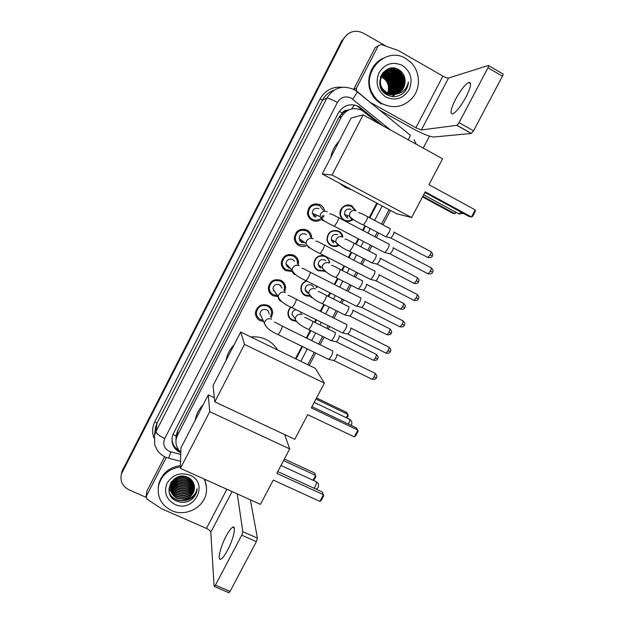 <?xml version="1.0" encoding="UTF-8"?>
<svg xmlns="http://www.w3.org/2000/svg" width="624" height="624" viewBox="0 0 624 624"><rect width="100%" height="100%" fill="white"/><g stroke="black" fill="none" stroke-linecap="round" stroke-linejoin="round"><path stroke-width="0.94" d="M295.862 321.227L292.274 320.401C289.52 318.903 288.077 316.586 287.937 313.451C287.984 310.924 288.974 308.825 290.909 307.148M316.641 286.057L316.922 287.586L316.196 286.868M310.261 296.314L305.175 295.612C302.531 294.161 301.096 291.931 300.862 288.904C300.94 285.043 302.765 282.352 306.353 280.847M326.773 256.948L329.878 262.283L329.137 261.752M324.238 271.167L318.139 270.699C315.619 269.311 314.192 267.166 313.864 264.272C314.465 257.728 317.99 254.888 324.449 255.746M338.458 245.661C336.016 246.831 333.583 246.823 331.172 245.661C328.786 244.343 327.382 242.315 326.953 239.585C327.623 232.073 331.555 229.258 338.731 231.137C340.969 232.378 342.35 234.257 342.865 236.792L342.124 236.426M352.739 219.796C350.025 221.645 347.201 221.879 344.269 220.49C342.046 219.258 340.665 217.37 340.135 214.835C338.653 208.408 346.273 202.605 351.866 205.897L355.781 210.701M269.638 306.407L269.701 307.749M263.632 321.547L260.138 320.674C256.916 318.895 255.364 316.165 255.473 312.491C257.197 305.783 261.394 303.412 268.047 305.386C271.128 307.078 272.68 309.676 272.711 313.178L271.12 317.858M281.736 280.839L282.079 282.344M277.828 296.618L273.023 295.768C269.896 294.029 268.336 291.369 268.351 287.781C269.958 280.855 274.162 278.398 280.972 280.402C283.943 282.048 285.496 284.575 285.62 287.968L284.755 291.72M293.537 255.099L294.224 256.62M283.53 267.244L282.017 266.542M291.876 271.417L285.971 270.738C282.953 269.053 281.401 266.471 281.307 263C282.758 255.824 286.978 253.258 293.959 255.294C296.806 256.885 298.35 259.311 298.592 262.579L298.358 264.904M305.05 229.336L306.056 230.701M297.625 243.36L295.924 242.931M306.267 245.833C303.794 246.823 301.361 246.737 298.982 245.583C296.096 243.961 294.544 241.48 294.333 238.142C295.597 230.693 299.824 227.994 307.008 230.061C309.722 231.582 311.251 233.891 311.602 237.003L311.633 237.814M316.384 203.72L317.694 204.906M320.9 219.734C318.037 221.551 315.089 221.738 312.062 220.295C309.325 218.759 307.78 216.403 307.445 213.236C308.467 205.46 312.694 202.613 320.128 204.695C322.507 206.029 323.996 208.034 324.574 210.725M324.043 215.849L321.29 219.445M303.233 293.491L302.461 293.366M284.411 268.975L283.397 268.733M283.608 283.358L283.569 284.24L283.608 283.358M271.144 308.014L270.91 309.637L271.144 308.014M331.453 240.373L331.984 239.967M282.025 288.007L279.607 284.723C275.964 283.663 273.725 284.989 272.899 288.701L272.922 288.733M286.096 264.857L286.884 264.654M299.66 240.63L301.049 239.912M313.404 215.966L315.065 214.469M378.136 123.162L362.123 110.432C353.48 106.743 346.546 108.935 341.328 117.008L177.512 435.17L176.225 438.758C175.289 444.085 176.818 448.586 180.827 452.267M349.089 109.746L347.217 110.269C345.056 110.175 343.418 111.095 342.311 113.022L339.269 111.4M342.311 113.022L347.217 110.269M342.186 113.264L338.738 117.733L177.684 430.669L176.062 435.973L176.007 440.107M295.441 358.691L301.922 346.289M306.283 337.951L310.268 330.322M314.512 322.218L315.877 319.605M320.237 311.259L323.833 304.387M328.076 296.267L329.901 292.781M334.277 284.419L337.459 278.32M341.718 270.176L344.003 265.816M348.387 257.423L351.164 252.119M355.438 243.945L358.168 238.711M362.583 230.272L364.931 225.787M369.229 217.565L376.779 203.12M256.526 314.356L255.45 313.459M269.825 290.854L268.538 290.004M288.475 314.683L288.007 314.418M121.579 473.031L121.953 471.393L121.306 474.334L122.593 470.395L342.716 39.741L347.1 34.531M288.912 317.195L289.185 316.672M289.403 317.967L289.669 317.452M121.953 471.393L342.046 40.264L122.593 470.395L121.399 473.998L343.387 39.211C348.379 31.45 355.001 29.406 363.254 33.064L386.467 46.348M382.707 125.689L358.847 106.556C350.298 102.905 343.45 105.066 338.286 113.053L173.48 433.454L172.232 436.901C171.171 444.21 174.034 449.514 180.812 452.821M146.047 497.312L129.028 489.832C122.437 486.353 119.894 481.073 121.399 473.998M429.499 136.126L423.228 148.091M390.515 210.452L382.964 224.835M378.674 233.025L376.327 237.502M371.92 245.895L369.182 251.113M364.915 259.256L362.138 264.537M357.755 272.899L355.477 277.243M351.226 285.347L348.036 291.424M343.668 299.754L341.843 303.233M337.6 311.321L334.012 318.162M329.651 326.477L328.286 329.082M324.051 337.155L320.065 344.752M315.705 353.059L309.231 365.407M173.144 497.773L171.124 496.571M296.049 358.979L302.531 346.585M306.891 338.255L310.877 330.626M315.112 322.522L316.477 319.909M320.845 311.563L324.433 304.691M328.676 296.572L330.502 293.085M334.877 284.723L338.068 278.624M342.319 270.488L344.604 266.12M348.988 257.735L351.764 252.431M356.039 244.257L358.769 239.023M363.184 230.591L365.531 226.099M369.829 217.885L377.38 203.447M179.423 450.879C174.595 448.071 172.115 443.937 171.982 438.469M358.082 106.798L379.415 123.872M466.019 96.985C471.034 86.752 471.892 81.923 468.585 82.508C464.779 84.809 460.418 90.433 455.512 99.38C450.52 109.512 449.678 114.317 452.985 113.802C456.698 111.602 461.035 106.002 466.019 96.985M356.444 88.148L378.292 45.724L375.196 47.588L353.714 89.318L356.444 88.148L356.413 90.496L357.1 91.377L370.991 103.069M379.712 110.206L412.238 128.294C422.542 133.84 429.796 136.742 434 136.999L471.307 133.474L456.862 125.338L421.348 129.956L415.88 127.772L371.319 102.968M488.678 65.629L502.811 73.858C503.334 73.843 503.209 74.623 502.437 76.175L487.976 67.766C488.748 66.206 488.888 65.442 488.397 65.465L448.516 78.055C447.4 78.179 445.528 77.524 442.9 76.097L398.401 50.599L381.241 44.507L378.292 45.724M456.862 125.338L459.061 122.655L473.546 130.822L502.437 76.175M473.546 130.822L471.307 133.474M459.061 122.655L487.976 67.766M382.434 103.818C378.409 101.54 375.227 98.335 372.879 94.201C359.798 73.312 385.507 45.505 405.881 58.586L411.138 62.642C419.726 71.284 420.865 86.229 413.79 96.236C405.077 106.751 394.625 109.278 382.434 103.818M381.584 104.06C377.575 101.79 374.408 98.6 372.068 94.489C364.814 82.228 370.055 64.342 382.762 58.406M403.822 92.648C406.676 89.708 408.213 86.159 408.439 81.986C406.52 89.716 401.762 93.842 394.165 94.357C401.474 92.789 405.124 88.101 405.109 80.285C404.75 75.793 402.776 72.337 399.181 69.935C384.4 60.271 371.257 86.603 386.669 94.63C392.761 97.796 398.479 97.133 403.822 92.648M402.347 65.395C410.881 71.581 413.143 79.693 409.141 89.731C403.26 98.693 395.53 101.135 385.936 97.055C377.356 90.956 375.04 82.844 379.01 72.704C384.946 63.664 392.722 61.23 402.347 65.395M395.788 94.068C403.556 91.369 406.754 79.895 401.006 73.507L397.87 70.84C387.59 64.132 374.891 78.827 382.45 89.045L386.81 93.046L394.477 94.364M380.827 87.906L385.999 93.319C388.736 94.793 391.693 95.144 394.875 94.364M395.928 94.029C403.798 91.416 407.09 79.825 401.302 73.39L398.151 70.715C387.863 63.999 375.149 78.718 382.715 88.951L387.083 92.953L394.165 94.357M395.218 94.193C402.597 91.198 405.405 80.161 399.859 73.975L396.731 71.323C393.689 69.599 390.46 69.319 387.044 70.489C383.971 71.737 381.732 74.053 380.32 77.431M395.359 94.162C402.839 91.237 405.74 80.09 400.14 73.858L397.012 71.206C393.916 69.451 390.632 69.194 387.176 70.418M394.641 94.294C401.638 91.01 404.063 80.426 398.713 74.435L395.608 71.807C392.785 70.192 389.758 69.849 386.529 70.777M394.789 94.271C401.879 91.057 404.399 80.356 399.001 74.326L395.889 71.682C393.011 70.044 389.938 69.716 386.654 70.699M394.064 94.364C401.123 88.998 402.293 82.508 397.589 74.896L394.493 72.275C391.895 70.777 389.072 70.387 386.022 71.097M394.212 94.349C401.388 89.006 402.605 82.485 397.87 74.786L394.774 72.158C392.114 70.637 389.243 70.255 386.147 71.011M393.479 94.411C400.078 88.967 401.068 82.61 396.474 75.356L393.393 72.751C390.998 71.362 388.378 70.925 385.538 71.44M393.627 94.403C400.335 88.975 401.38 82.586 396.747 75.239L393.666 72.634C391.225 71.214 388.549 70.793 385.655 71.354M392.894 94.427C399.025 88.92 399.851 82.711 395.366 75.8L392.301 73.211L385.063 71.807M393.042 94.427C399.29 88.928 400.156 82.688 395.647 75.691L392.574 73.094L385.18 71.713M392.301 94.419C397.979 88.873 398.642 82.82 394.274 76.245L391.225 73.671L384.61 72.205M392.449 94.419C398.245 88.889 398.939 82.789 394.547 76.136L391.498 73.554L384.719 72.103M391.708 94.372C396.934 88.826 397.433 82.937 393.198 76.69L390.164 74.123L384.166 72.626M391.856 94.388C397.199 88.842 397.73 82.906 393.463 76.58L390.429 74.014L384.275 72.517M391.108 94.302C395.889 88.78 396.224 83.054 392.129 77.126L389.103 74.576L383.744 73.078M391.256 94.325C396.146 88.795 396.529 83.023 392.395 77.017L389.368 74.467L383.846 72.961M390.499 94.201C394.836 88.725 395.023 83.179 391.069 77.555L388.058 75.02L383.339 73.554M390.647 94.224C395.101 88.741 395.327 83.148 391.334 77.446L388.323 74.911L383.44 73.437M389.883 94.06C393.783 88.663 393.83 83.304 390.023 77.984L387.028 75.457L382.949 74.069M390.039 94.099C394.048 88.678 394.126 83.273 390.281 77.875L387.286 75.348L383.042 73.936M389.267 93.881C392.738 88.6 392.644 83.437 388.986 78.406L386.006 75.894L382.574 74.615M389.423 93.928C392.995 88.616 392.941 83.405 389.243 78.304L386.256 75.785L382.668 74.474M388.643 93.67C391.685 88.514 391.451 83.569 387.956 78.827L384.992 76.331L382.223 75.192M388.799 93.725C391.942 88.538 391.747 83.538 388.214 78.718L385.242 76.222L382.309 75.044M388.003 93.405C390.624 88.421 390.273 83.702 386.942 79.24L383.994 76.752L381.888 75.816M388.167 93.475C390.889 88.452 390.569 83.671 387.192 79.139L384.244 76.651L381.966 75.66M387.356 93.101C389.563 88.312 389.087 83.827 385.936 79.646L381.576 76.487M387.52 93.179C389.828 88.343 389.384 83.795 386.186 79.544L381.654 76.315M386.903 70.535L381.319 75.091M382.551 90.901L385.733 93.405M386.381 70.824L385.967 70.972M385.827 71.027L383.011 72.618M386.513 70.754L386.092 70.902M385.96 70.957L382.769 72.907M385.882 71.136L385.031 71.386M386.006 71.058L385.577 71.183M384.891 71.44L383.401 72.173M385.507 71.386L385.078 71.495M384.454 72.22L384.01 72.283M384.571 72.119L384.119 72.189M384.01 72.634L383.557 72.673M384.119 72.532L383.666 72.571M383.588 73.078L383.12 73.086M383.175 73.546L382.699 73.531M383.276 73.429L382.801 73.414M382.785 74.045L382.294 74.006M382.879 73.921L382.395 73.882M382.403 74.584L381.911 74.506M382.496 74.443L382.005 74.381M382.044 75.153L381.537 75.044M382.138 75.005L381.631 74.903M381.709 75.761L381.186 75.613M381.794 75.605L381.272 75.473M381.389 76.417L380.858 76.229M381.467 76.245L380.936 76.073M381.35 77.033L382.262 77.493L381.358 77.025M381.17 76.939L380.624 76.721M382.262 77.493C387.161 80.512 389.158 84.973 388.237 90.878M396.357 93.904C402.269 91.463 405.187 86.923 405.109 80.285M390.741 85.738L388.674 79.763M388.019 78.796L387.293 77.891M392.863 96.595L395 94.364M395.335 93.92L395.702 93.382M395.873 93.116L396.583 91.868M396.895 91.205L398.026 87.5M398.252 84.669C398.213 81.331 397.16 78.265 395.093 75.488M399.352 84.466C399.352 80.972 398.26 77.782 396.068 74.896M400.468 84.256C400.507 80.605 399.376 77.29 397.051 74.303M395.249 72.454L387.481 69.194M401.591 84.037C401.677 80.239 400.499 76.791 398.05 73.702M397.301 71.378L390.242 68.281M398.346 70.832L392.714 68.039M401.287 72.103L397.94 69.248M390.71 87.914C390.78 84.318 389.657 81.065 387.34 78.148M392.168 96.525L393.845 94.684M394.087 94.357L394.43 93.865M394.594 93.623L395.249 92.492M395.538 91.907L396.638 88.741M396.973 86.58C397.293 82.446 396.1 78.71 393.385 75.371M392.785 96.587L394.898 94.364M395.156 94.021L395.491 93.538M395.647 93.296L396.31 92.18M396.599 91.595L397.699 88.46M398.05 86.338C398.416 82.134 397.215 78.328 394.454 74.927M399.134 86.096C399.547 81.814 398.346 77.945 395.546 74.482M400.234 85.839C400.686 81.487 399.493 77.555 396.638 74.03L395.928 73.265M394.711 72.181L387.356 69.256M401.341 85.582C401.84 81.159 400.639 77.158 397.745 73.57L397.862 73.523M398.869 73.109L397.964 72.15M396.919 71.245L390.008 68.336M400 72.641L398.993 71.588M398.042 70.762L392.324 68.047M401.146 72.166L396.934 68.819M402.425 93.803C406.084 90.745 408.088 86.806 408.439 81.986M351.944 189.868L345.283 187.372L339.456 183.206M330.837 157.31C331.929 151.109 334.675 145.79 339.074 141.352M425.178 191.841L471.471 216.957L475.231 209.906L428.945 184.688L442.588 158.8L363.145 114.878L332.062 175.016L411.622 217.558L425.178 191.841M424.843 192.473L469.131 216.497L471.471 216.957L472.61 216.403L475.293 211.372L475.231 209.906M411.622 217.558L396.614 213.712L322.226 174.01L351.117 117.998L363.145 114.878M332.062 175.016L322.226 174.01M456.121 212.394L454.67 213.603L452.595 213.19L422.51 196.903M455.489 212.051L454.67 213.603L422.799 196.349M226.083 360.36C227.066 354.463 229.694 349.354 233.992 345.033M250.887 336.968C256.316 336.398 261.456 337.272 266.292 339.596C271.097 341.991 274.856 345.454 277.579 349.978M307.718 414.71L354.276 436.862L357.872 430.108L311.321 407.878L324.363 383.12L244.507 344.393L214.804 401.848L294.754 439.304L307.718 414.71M354.276 436.862L355.54 436.02L358.106 431.207L356.499 427.931L311.969 406.645M214.804 401.848L213.018 385.687L240.708 332.015L315.354 368.394L324.363 383.12M240.708 332.015L244.507 344.393M316.547 397.964L346.788 412.495L348.247 415.483L346.897 418.025M315.97 399.048L348.005 414.43L346.258 417.721M195.273 420.085L195.398 419.351C196.451 413.829 199.009 409.024 203.081 404.945M273.257 480.09L319.886 501.384L323.435 494.723L276.822 473.343L289.692 448.913L209.726 411.676L180.422 468.359L260.473 504.356L273.257 480.09M319.886 501.384L321.188 500.464L323.723 495.706L322.351 492.04L277.758 471.565M284.638 434.569L289.692 448.913M180.422 468.359L180.937 447.876L208.276 394.875L209.726 411.676M214.344 397.722L208.276 394.875M284.372 459.007L314.652 473.023L315.9 476.369L313.677 480.55M283.546 460.574L315.619 475.41L313.045 480.254M323.263 210.241L319.496 205.577C312.944 203.744 309.223 206.255 308.342 213.119C308.646 215.896 309.995 217.955 312.398 219.305C314.816 220.475 317.226 220.428 319.621 219.164M318.965 208.65C314.972 207.55 312.733 209.087 312.226 213.26L315.175 217.168M389.009 243.906C389.532 244.452 389.126 246.074 387.785 248.773L384.922 252.572L384.181 252.307M393.081 247.603C393.471 248.001 393.182 249.179 392.215 251.121L390.14 253.859L389.602 253.726M313.755 216.31L315.526 214.664M315.042 217.121L317.132 215.35M320.627 218.478L322.982 215.319M310.448 237.042C310.144 234.289 308.794 232.245 306.4 230.903C300.058 229.086 296.338 231.465 295.238 238.048C295.433 240.973 296.798 243.149 299.333 244.569L305.136 245.021M295.066 241.418L295.472 241.644M306.415 234.538L305.776 234.14C301.922 233.048 299.676 234.499 299.044 238.501L301.509 242.393L304.972 242.681M374.829 270.855C375.305 271.479 374.876 273.14 373.542 275.839L370.796 279.49L370.063 279.232M378.916 274.505C379.267 274.966 378.963 276.167 377.996 278.109L376.007 280.738L375.476 280.605M299.933 241.043L301.47 240.209M301.025 242.096L302.882 241.207M297.359 263.952L297.445 262.54C297.242 259.654 295.885 257.509 293.366 256.105C287.204 254.311 283.491 256.581 282.227 262.907C282.321 265.957 283.686 268.219 286.33 269.701L290.948 270.418M281.502 264.958L282.781 265.832M294.52 261.261L292.656 259.498C288.92 258.414 286.673 259.802 285.932 263.648L288.413 267.704L290.238 268.195M360.734 297.648C361.163 298.366 360.703 300.066 359.369 302.757L356.749 306.267L356.015 306.01M364.822 301.259C365.141 301.782 364.814 303.014 363.854 304.957L361.951 307.476L361.429 307.351M286.244 265.317L287.251 265.036M287.056 266.651L288.491 266.347M292.523 255.341L291.962 254.569M284.232 268.772L282.898 268.102M283.951 290.636L284.489 287.859C284.38 284.864 283.015 282.633 280.394 281.182C274.388 279.419 270.691 281.588 269.287 287.703C269.279 290.846 270.652 293.179 273.398 294.707L277.095 295.495M268.343 288.467L269.404 289.427M346.328 324.246L346.71 324.308C347.084 325.104 346.616 326.843 345.283 329.534L342.763 332.904L342.046 332.662M350.805 327.873C351.086 328.458 350.75 329.714 349.791 331.648L347.966 334.074L347.451 333.957M280.137 280.839L280.012 279.989M273.343 290.823L274.295 290.815M280.644 286.135L280.823 285.62M280.886 281.447L280.355 280.121M270.644 292.352L269.03 291.541M275.379 292.89L275.785 293.069M270.496 316.657L271.596 313.014C271.573 309.925 270.208 307.624 267.485 306.127C261.62 304.395 257.93 306.485 256.417 312.406C256.331 315.635 257.696 318.029 260.528 319.589L263.055 320.323M255.52 312.039L256.394 312.991M269.1 314.02C269.1 312.133 268.273 310.736 266.62 309.824C263.055 308.779 260.824 310.058 259.935 313.654L261.768 317.561M332.358 350.727L332.756 350.821C333.091 351.702 332.592 353.48 331.266 356.164L328.856 359.401L328.146 359.167M336.781 354.276L336.859 354.346C337.108 354.986 336.757 356.273 335.798 358.207L334.051 360.539L333.544 360.43M259.99 314.738L260.473 314.808M268.694 306.875L268.468 305.604M355.001 210.475L351.445 206.302C344.464 204.547 340.798 207.34 340.462 214.687C340.961 217.051 342.256 218.813 344.331 219.968C346.944 221.224 349.495 221.068 351.991 219.515M351.117 209.375C346.874 208.315 344.666 210.015 344.495 214.484L346.827 217.628L347.974 218.041M389.938 228.298C390.452 228.774 390.055 230.326 388.752 232.947L385.921 236.73L385.242 236.488M393.9 231.91C394.274 232.261 393.994 233.384 393.058 235.271L391.006 237.994L390.515 237.869M346.429 217.394L348.13 215.74M350.165 217.955L350.579 217.815M342.209 236.87L342.202 236.816C341.718 234.445 340.423 232.674 338.325 231.512C331.594 229.749 327.92 232.393 327.296 239.437C327.701 241.987 329.02 243.875 331.25 245.107C333.372 246.152 335.533 246.207 337.74 245.279M337.919 234.733C333.824 233.68 331.609 235.287 331.266 239.561L333.637 242.947M376.163 254.522C376.631 255.076 376.21 256.667 374.915 259.288L372.2 262.922L371.522 262.681M380.125 258.086C380.476 258.5 380.18 259.646 379.244 261.534L377.27 264.147L376.787 264.03M331.633 240.825L332.428 240.209M332.693 242.284L334.308 241.254M329.222 262.252C328.825 259.717 327.506 257.829 325.276 256.597C318.763 254.842 315.081 257.353 314.223 264.124C314.535 266.822 315.877 268.827 318.232 270.122L323.614 270.66M325.892 260.785L324.776 259.974C320.822 258.921 318.599 260.45 318.115 264.56L320.525 268.141M362.458 280.605C362.879 281.237 362.443 282.867 361.148 285.48L358.543 288.982L357.872 288.748M366.428 284.131C366.74 284.599 366.428 285.776 365.5 287.656L363.605 290.176L363.121 290.059M318.217 265.177L318.622 264.974M318.989 266.846L320.323 266.331M306.774 281.057C303.178 282.376 301.337 284.934 301.244 288.74C301.462 291.572 302.804 293.662 305.276 295.012L309.73 295.721M313.677 287.071L311.704 285.082C307.866 284.037 305.643 285.503 305.042 289.458L307.476 293.21M348.488 306.509L348.824 306.548C349.198 307.265 348.746 308.935 347.451 311.54L344.947 314.909L344.284 314.683M352.802 310.042C353.083 310.565 352.755 311.766 351.827 313.646L350.009 316.072L349.534 315.962M305.432 291.088L306.353 290.909M303.03 293.467L302.25 293.069M316.282 287.508L315.892 285.675M291.205 307.297C289.333 308.872 288.374 310.869 288.335 313.279C288.467 316.212 289.817 318.38 292.391 319.777L295.799 320.557M287.953 313.802L288.382 314.075M295.932 309.652C293.498 310.261 292.204 311.797 292.04 314.262L295.285 319.059L295.682 317.101C297.203 314.496 299.356 313.708 302.149 314.73M334.909 332.296L335.26 332.366C335.595 333.161 335.111 334.862 333.824 337.467L331.43 340.704L330.775 340.486M339.199 335.767L339.245 335.813C339.495 336.398 339.152 337.623 338.224 339.503L336.484 341.835L336.016 341.726M292.126 315.058L292.562 315.042M289.177 316.657L288.499 316.321M301.08 313.287L300.667 312.016M227.534 550.259C233.587 539.011 236.652 524.714 232.635 527.296C230.872 528.341 228.696 531.297 226.106 536.149C220.256 546.998 216.926 561.577 221.044 559.065C222.776 558.043 224.936 555.103 227.534 550.259M146.702 492.024L146.297 496.283L166.288 457.454M146.944 491.049L164.619 456.713M250.38 499.816L257.416 538.145L256.37 541.64L241.745 535.197L242.83 531.703L237.26 493.919M146.297 496.283L147.046 499.13L161.507 508.7L206.435 528.411C209.017 529.651 210.467 530.915 210.803 532.202L214.102 586.24L214.414 586.529L215.413 585.179L230.061 591.427L256.37 541.64M230.061 591.427L228.735 592.636M215.413 585.179L241.745 535.197M204.071 478.99C206.185 483.085 206.95 487.422 206.365 492.001C204.828 507.117 185.788 517.327 171.623 510.58C161.226 505.222 156.881 496.868 158.605 485.542C161.686 474.872 168.971 468.647 180.461 466.853M158.239 487.656L158.73 484.169C161.795 473.546 169.057 467.345 180.492 465.559M194.337 489.411L194.353 486.143C193.807 482.219 191.693 479.318 188.019 477.438C172.942 469.872 160.75 494.341 176.147 500.869C182.239 503.459 187.816 502.648 192.902 498.428L196.942 490.573L197.09 488.654C195.655 495.3 191.295 498.857 184.018 499.317C189.696 498.116 193.136 494.816 194.337 489.411L194.47 487.5M189.969 475.184C209.781 483.265 193.939 513.638 174.853 504.356C166.156 499.379 163.589 492.266 167.154 482.999C172.708 474.607 180.313 471.994 189.969 475.184M170.5 486.213C170.867 490.667 173.082 493.943 177.146 496.049C185.819 498.623 191.537 495.815 194.306 487.625L194.415 486.634M171.327 481.837L170.687 483.982C169.931 489.536 172.084 493.701 177.13 496.486C185.812 499.06 191.545 496.252 194.314 488.054L194.431 486.853M170.664 485.371C171.296 489.45 173.48 492.43 177.2 494.309C185.827 496.868 191.521 494.075 194.267 485.924L194.298 485.737M170.617 485.581C171.187 489.754 173.378 492.804 177.185 494.738C185.827 497.305 191.521 494.512 194.275 486.353L194.329 485.971M170.882 484.536C171.74 488.233 173.87 490.916 177.255 492.586C185.5 495.128 191.123 492.547 194.126 484.832M170.82 484.739C171.631 488.537 173.768 491.291 177.239 493.015C185.617 495.565 191.256 492.913 194.173 485.059M171.171 483.709C172.201 487.009 174.252 489.403 177.31 490.877C185.063 493.389 190.585 491.088 193.885 483.974M171.093 483.912C172.084 487.313 174.151 489.778 177.294 491.306C185.172 493.826 190.726 491.455 193.947 484.193M171.522 482.882C172.676 485.784 174.626 487.89 177.364 489.193C184.626 491.642 190.024 489.622 193.565 483.14M171.428 483.093C172.559 486.088 174.533 488.264 177.356 489.614C184.735 492.079 190.172 489.988 193.651 483.35M171.951 482.071L177.419 487.523C184.197 489.902 189.446 488.163 193.175 482.313M171.842 482.274C173.051 484.871 174.907 486.759 177.411 487.945C184.306 490.331 189.595 488.53 193.276 482.516M172.458 481.268L177.473 485.87C183.768 488.155 188.846 486.697 192.699 481.502M172.325 481.471L177.458 486.283C183.877 488.592 188.994 487.063 192.824 481.705M173.051 480.472L177.528 484.24C183.339 486.416 188.206 485.238 192.122 480.698M172.895 480.667L177.512 484.645C183.448 486.853 188.37 485.605 192.278 480.901M173.745 479.684L177.583 482.617C182.894 484.669 187.512 483.772 191.435 479.911M173.566 479.879L177.567 483.023C183.004 485.105 187.691 484.138 191.623 480.106M174.572 478.897L177.629 481.018C182.419 482.929 186.748 482.297 190.616 479.123M174.353 479.092L177.622 481.416C182.543 483.366 186.95 482.664 190.835 479.318M175.555 478.124L177.684 479.427C181.896 481.182 185.874 480.823 189.61 478.351M175.289 478.319L177.668 479.825C182.036 481.619 186.108 481.19 189.883 478.546M176.842 477.383L177.739 477.851C181.28 479.404 184.805 479.318 188.315 477.586M176.467 477.555L177.723 478.249C181.444 479.856 185.094 479.692 188.674 477.773M178.745 476.697L186.467 476.822M178.183 476.869C181.054 478.046 184.002 478.093 187.021 477.009M181.802 476.206L183.464 476.229M173.714 479.318L170.617 485.254C169.861 490.831 172.021 495.011 177.083 497.804C185.804 500.386 191.552 497.57 194.337 489.341M176.233 477.68C173.277 479.536 171.397 482.204 170.594 485.683C169.837 491.26 171.998 495.448 177.068 498.248L184.018 499.317M171.054 482.227L170.687 483.982M170.726 483.467L170.609 485.48M170.75 483.686L170.843 484.318M170.656 482.867L170.695 483.795M170.703 483.889L170.789 484.528M170.906 483.062L171.038 483.701M171.179 482.235L171.358 482.875M171.662 481.393L171.857 481.861M171.553 481.549L171.748 482.063M204.789 479.31L206.474 487.157M186.919 478.608L188.838 477.867M187.091 480.113L190.133 478.733M173.979 479.443L178.3 481.705M187.255 481.642L191.162 479.622M173.129 480.371L178.082 483.249M187.418 483.179L192.005 480.55M172.645 481.58L177.871 484.809M187.723 486.299L192.699 483.163M187.863 487.882L192.754 484.754M193.284 484.208L193.768 483.655M188.011 489.489L192.816 486.369M193.331 485.823L194.111 484.887M188.152 491.104L192.871 487.991M193.385 487.453L194.158 486.525M188.284 492.742L192.925 489.637M168.886 488.319L171.327 492.414M171.857 492.991L176.483 496.158M169.658 493.795C174.892 503.654 191.334 502.757 195.718 492.773M188.986 479.162L189.985 478.624M181.888 488.647L183.557 488.631M180.562 491.876L184.759 491.829M169.439 493.163C174.002 502.538 188.963 502.96 194.524 494.536M184.704 502.258C191.412 500.861 195.491 496.961 196.942 490.542L197.09 488.654M176.92 449.186L177.395 447.899M351.679 108.919L354.401 104.957M176.062 435.973L173.012 434.452M338.738 117.733L341.328 117.008M177.684 430.669L177.512 435.17M341.18 114.254L343.138 114.231M341.398 116.867L339.557 116.321M294.138 321.056L294.45 320.447M307.039 296.275L307.343 295.698M122.866 469.108L122.32 471.697M390.546 130.026L351.148 98.108C345.431 95.659 340.852 97.102 337.405 102.437L164.713 438.578C162.56 444.093 164.081 448.352 169.276 451.339L180.765 454.483M168.293 458.11L165.594 457.166C162.349 455.653 159.643 453.476 157.474 450.637L154.729 444.951L154.518 435.404L156.008 431.48L326.828 98.171C333.653 87.586 342.732 84.731 354.058 89.614M154.034 438.142C151.944 432.58 152.225 427.089 154.877 421.66L320.003 99.068L322.53 100.09L326.828 98.171C328.318 98.038 331.843 99.466 337.405 102.437M180.601 461.3L168.62 458.195L170.906 451.916M320.003 99.068C325.049 90.347 332.459 86.416 342.241 87.266M333.856 90.332C328.848 92.056 325.073 95.308 322.53 100.09L156.967 423.345L155.524 427.159L154.97 431.668M343.387 39.211L342.716 39.741M357.263 91.829L409.789 134.815C410.74 134.87 410.186 136.508 408.135 139.753M354.401 89.809L356.983 91.603C357.763 91.634 356.312 94.13 352.63 99.115M164.713 438.578C159.237 435.887 156.335 433.524 156.008 431.48L156.967 423.345L154.877 421.66M300.846 361.319L307.32 348.941M311.68 340.618L315.666 332.998M319.901 324.909L321.274 322.296M325.634 313.966L329.222 307.102M333.466 298.997L335.291 295.511M339.667 287.165L342.849 281.073M347.108 272.945L349.385 268.585M353.777 260.208L356.546 254.912M360.82 246.753L363.558 241.527M367.965 233.103L370.313 228.618M374.603 220.412L382.153 205.998M360.282 108.287L361.062 108.053M421.348 129.956L448.516 78.055M415.88 127.772L442.9 76.097M458.344 213.595L459.007 213.962L460.988 212.074M348.426 424.07C349.549 421.762 349.947 420.139 349.604 419.203M314.176 488.288L314.987 486.977C316.142 484.637 316.602 482.898 316.352 481.759L280.964 465.473M393.253 247.876L430.763 267.579C431.629 267.571 431.496 268.749 430.365 271.128L428.103 273.819L427.557 273.53M431.301 267.852C434.413 271.253 432.487 271.214 432.58 272.329L430.365 271.128M327.241 211.715C324.332 210.577 322.085 211.388 320.494 214.133L320.081 216.606L322.67 220.529L324.628 221.068M329.776 213.915C330.026 213.377 332.873 214.586 338.317 217.526C339.16 217.308 338.77 218.876 337.139 222.23L334.347 226.247L333.879 226.005M379.057 274.763L416.59 294.161C417.464 294.169 417.323 295.386 416.177 297.812L414.008 300.401L413.462 300.121M417.128 294.434C420.287 297.913 418.33 297.757 418.431 298.927L416.177 297.812M313.201 238.797C310.292 237.682 308.045 238.493 306.47 241.231L306.041 243.43L308.654 247.564L310.167 248.048M315.822 241.254C317.101 241.106 315.752 240.591 324.082 244.85C324.932 244.655 324.519 246.269 322.865 249.686L320.182 253.555L319.722 253.321M364.939 301.493L402.496 320.611C403.377 320.627 403.229 321.883 402.059 324.363L399.984 326.851L399.446 326.578M403.034 320.876C406.201 324.324 404.274 324.168 404.352 325.385L402.059 324.363M299.239 265.738C296.33 264.638 294.091 265.457 292.516 268.18L292.094 270.153C292.165 272.087 293.038 273.523 294.715 274.459L295.76 274.841M301.93 268.437C303.241 268.265 302.273 268.125 309.933 272.017C310.775 271.846 310.354 273.507 308.662 277.001L306.095 280.714L305.635 280.48M350.899 328.084L388.479 346.913C389.36 346.944 389.212 348.231 388.019 350.766L386.03 353.161L385.492 352.895M390.359 351.679L388.019 350.766M285.347 292.531C282.438 291.455 280.199 292.274 278.632 294.98L278.226 296.759C278.234 298.763 279.107 300.245 280.855 301.205L281.408 301.439M288.085 295.472C288.187 295.019 290.776 296.205 295.862 299.036C296.704 298.888 296.267 300.596 294.544 304.169L292.079 307.733L291.626 307.507M336.937 354.526L374.54 373.066C375.422 373.121 375.258 374.447 374.057 377.029L372.146 379.337L371.615 379.08M376.436 377.848L374.057 377.029M271.534 319.184C268.624 318.123 266.393 318.942 264.833 321.641L264.428 323.255L259.935 313.654M274.31 322.343C274.622 322.039 277.142 323.224 281.869 325.907C282.703 325.783 282.251 327.538 280.496 331.18L278.132 334.612L277.688 334.394M394.064 232.167L430.544 251.456C431.348 251.456 431.207 252.587 430.123 254.849L427.892 257.525L427.393 257.26M431.036 251.714C434.101 255.138 432.151 255.005 432.276 256.066L430.123 254.849M356.249 210.92C353.465 209.82 351.296 210.6 349.752 213.26L349.417 216.185L351.811 219.43L353.816 219.952M358.55 212.831C358.55 212.215 361.436 213.439 367.216 216.497C368.098 216.356 367.762 217.877 366.226 221.052L363.363 224.96L362.864 224.702M380.273 258.328L416.77 277.345C417.581 277.352 417.44 278.515 416.333 280.831L414.196 283.405L413.696 283.148M417.261 277.602C420.334 280.987 418.415 280.855 418.525 281.962L416.333 280.831M342.623 237.073C339.83 235.997 337.662 236.777 336.133 239.421L335.759 242.057L338.208 245.544L339.823 246.028M345.017 239.226C345.181 238.727 347.974 239.944 353.395 242.876C354.276 242.752 353.941 244.312 352.373 247.556L349.627 251.316L349.12 251.066M366.545 284.357L403.073 303.1C403.892 303.116 403.736 304.309 402.613 306.673L400.561 309.153L400.062 308.903M403.564 303.342C406.669 306.766 404.734 306.587 404.843 307.718L402.613 306.673M329.059 263.094C326.266 262.033 324.106 262.821 322.577 265.45L322.187 267.829L324.667 271.518L325.876 271.931M331.539 265.473C332.826 265.387 331.391 264.88 339.651 269.116C340.54 269.006 340.181 270.613 338.59 273.928L335.954 277.547L335.455 277.298M352.903 310.237L389.446 328.708C390.265 328.747 390.109 329.971 388.963 332.381L386.989 334.776L386.506 334.526M389.93 328.949C393.058 332.35 391.147 332.171 391.232 333.349L388.963 332.381M315.565 288.974C312.772 287.937 310.619 288.725 309.098 291.338L308.693 293.498L311.197 297.359L311.977 297.664M318.115 291.58C319.41 291.47 318.256 291.26 325.978 295.207C326.875 295.121 326.5 296.774 324.878 300.16L322.351 303.638L321.851 303.397M339.323 335.993L375.89 354.19C376.717 354.245 376.545 355.501 375.391 357.965L373.495 360.266L373.012 360.025M377.699 358.823L375.391 357.965M304.738 317.546C304.769 317.117 307.32 318.326 312.39 321.165C313.279 321.103 312.889 322.795 311.236 326.251L308.81 329.597L308.318 329.363M210.803 532.202L232.066 491.579M206.435 528.411L226.902 489.255M242.83 531.703L257.416 538.145M174.112 498.412L171.374 496.922M285.62 287.968L284.326 286.268M298.592 262.579L297.32 261.401M311.602 237.003L310.339 236.215M176.42 434.21L176.225 438.758M339.37 116.626L341.047 117.086M343.34 113.989L341.414 114.005M154.518 435.404L154.963 431.761M307.788 364.705L314.262 352.349M318.622 344.042L322.608 336.437M326.843 328.364L328.208 325.759M332.569 317.444L336.164 310.588M340.4 302.5L342.225 299.021M346.593 290.69L349.783 284.614M354.034 276.502L356.32 272.158M360.703 263.796L363.472 258.508M367.747 250.364L370.477 245.146M374.884 236.746L377.231 232.268M381.529 224.078L389.072 209.687M416.294 144.261L414.047 139.682M470.59 83.663L468.585 82.508M456.986 125.299L471.44 133.435M356.413 90.496L355.836 90.73M372.879 94.201L372.068 94.489M398.51 69.537L390.507 72.992M423.626 194.789L459.007 213.962L463.499 213.431M351.156 425.381L351.382 425.022C352.357 422.729 351.796 420.833 349.674 419.351M314.223 402.363L349.05 419.055M195.406 419.819L195.398 419.351M316.298 489.263L318.107 487.57C319.114 485.199 318.529 483.272 316.36 481.783M308.342 213.119L307.421 212.714M312.226 213.26L320.081 216.606C321.625 219.5 326.383 222.713 334.347 226.247L384.805 252.634M432.58 272.329C431.956 272.384 433.009 274.318 428.103 273.819L390.047 253.898M338.777 217.768L388.612 243.953M390.14 253.859L384.922 252.572M295.238 238.048L294.341 237.393M299.044 238.501L306.041 243.43C307.554 246.675 312.265 250.052 320.182 253.555L370.679 279.552M418.431 298.927C417.823 298.951 418.883 300.877 414.008 300.401L375.921 280.784M324.542 245.092L374.408 270.878M376.007 280.738L370.796 279.49M282.227 262.907L281.377 261.986M285.932 263.648L292.094 270.153C293.608 273.764 298.272 277.282 306.095 280.714L356.632 306.329M404.352 325.385C403.759 325.377 404.828 327.304 399.984 326.851L361.865 307.523M310.393 272.251L360.274 297.656M361.951 307.476L356.749 306.267M389.009 347.17C392.223 350.657 390.273 350.454 390.351 351.694C389.899 351.764 390.632 353.519 386.03 353.161L347.88 334.121M269.287 287.703L268.515 286.486M272.899 288.701L278.226 296.759C279.661 300.667 284.279 304.325 292.079 307.733L342.654 332.966M296.314 299.263L346.226 324.285M347.966 334.074L342.763 332.904M375.063 373.324C378.292 376.763 376.358 376.623 376.428 377.879C375.983 377.926 376.724 379.665 372.146 379.337L333.973 360.578M256.417 312.406L255.746 310.908M328.747 359.463L278.132 334.612C270.278 331.165 265.715 327.374 264.428 323.255M282.313 326.126L332.257 350.766M334.051 360.539L328.856 359.401M344.495 214.484L349.417 216.185C352.794 219.578 357.443 222.503 363.363 224.96L385.811 236.785M432.276 256.066C432.346 257.197 430.888 257.689 427.892 257.525L390.92 238.033M367.715 216.762L389.594 228.345M391.006 237.994L385.921 236.73M331.266 239.561L335.759 242.057C339.175 245.918 343.801 249.007 349.627 251.316L372.091 262.977M418.525 281.962C417.908 282.009 418.961 283.889 414.196 283.405L377.192 264.194M353.894 243.142L375.788 254.553M377.27 264.147L372.2 262.922M318.115 264.56L322.187 267.829C325.58 272.111 330.166 275.348 335.954 277.547L358.433 289.037M404.843 307.718C404.251 307.741 405.311 309.613 400.561 309.153L363.527 290.215M340.15 269.373L362.053 280.621M363.605 290.176L358.543 288.982M301.244 288.74L300.862 288.304M305.042 289.458L308.693 293.498C312.055 298.178 316.61 301.564 322.351 303.638L344.846 314.964M391.232 333.349C390.788 333.427 391.49 335.143 386.989 334.776L349.931 316.111M326.477 295.456L348.395 306.548M350.009 316.072L344.947 314.909M376.373 354.424C379.532 357.856 377.606 357.646 377.692 358.839C377.255 358.901 377.972 360.61 373.495 360.266L336.406 341.874M288.335 313.279L287.968 312.725M295.285 319.059C296.377 322.405 300.893 325.915 308.81 329.597L331.328 340.759M312.874 321.407L334.815 332.335M336.484 341.835L331.43 340.704M234.32 528.044L232.635 527.296M214.414 586.529L229.039 592.769M146.11 496.79L146.765 491.548M158.605 485.542L158.73 484.169M194.314 488.054L194.306 487.625M194.275 486.353L194.267 485.924M170.594 485.683L170.617 485.254"/></g></svg>
